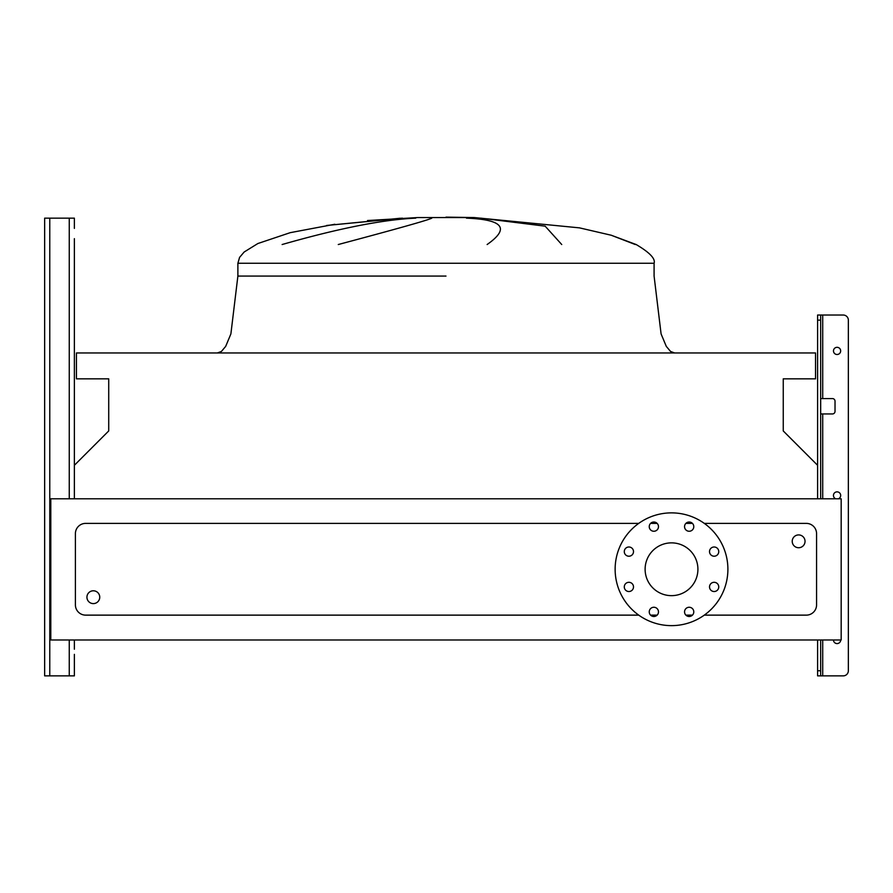 <?xml version="1.0" encoding="UTF-8"?>
<svg xmlns="http://www.w3.org/2000/svg" width="893" height="893" viewBox="0 0 893 893"><rect width="100%" height="100%" fill="white"/><g stroke="black" fill="none" stroke-linecap="round" stroke-linejoin="round"><path stroke-width="1.34" d="M817.597 498.785L817.597 465.286L783.25 430.939L783.25 378.833L815.543 378.833L815.543 352.958L76.43 352.958L76.43 378.833L108.723 378.833L108.723 430.939L74.376 465.286L74.376 498.785L74.376 238.654M74.376 654.346L74.376 675.867L74.376 654.346M44.65 670.743L44.65 218.149L74.376 218.149L74.376 228.407M44.65 223.283L44.65 675.867L74.376 675.867L74.376 659.469M835.736 498.785A3.583 3.583 0 0 1 837.076 491.864A3.583 3.583 0 0 1 838.404 498.785M840.659 639.991A3.583 3.583 0 0 1 837.076 643.585A3.583 3.583 0 0 1 833.482 639.991M840.659 350.904A3.583 3.583 0 0 1 837.076 354.499A3.583 3.583 0 0 1 833.482 350.904A3.583 3.583 0 0 1 837.076 347.321A3.583 3.583 0 0 1 840.659 350.904M820.667 675.867L817.597 675.867L817.597 670.743L820.667 670.743L820.667 675.867L843.226 675.867A5.124 5.124 0 0 0 848.35 670.743L848.35 320.152A5.124 5.124 0 0 0 843.226 315.028L822.721 315.028L843.226 315.028M820.667 398.579L832.466 398.579A2.567 2.567 0 0 1 835.022 401.136L835.022 411.394A2.567 2.567 0 0 1 832.466 413.95L820.667 413.95M817.597 465.286L817.597 315.028L822.721 315.028L822.721 398.579M820.667 670.743L820.667 639.991M820.667 498.785L820.667 320.152L817.597 320.152M817.597 670.743L817.597 639.991M820.667 315.028L820.667 320.152M74.376 649.222L74.376 639.991M367.514 220.538L417.779 217.557L445.987 217.557M402.408 218.149L326.581 225.482L399.986 218.272M282.132 244.526C338.614 228.362 383.13 219.578 415.714 218.149M431.799 218.149C428.685 219.946 397.508 228.742 338.268 244.526M86.934 597.194A6.407 6.407 0 0 1 93.341 590.786A6.407 6.407 0 0 1 99.748 597.194A6.407 6.407 0 0 1 93.341 603.601A6.407 6.407 0 0 1 86.934 597.194M805.039 541.325A6.407 6.407 0 0 0 798.632 534.918A6.407 6.407 0 0 0 792.225 541.325A6.407 6.407 0 0 0 798.632 547.733A6.407 6.407 0 0 0 805.039 541.325M709.522 586.913A4.61 4.61 0 0 0 714.132 591.523A4.61 4.61 0 0 0 718.753 586.913A4.61 4.61 0 0 0 714.132 582.303A4.61 4.61 0 0 0 709.522 586.913M709.522 551.606A4.61 4.61 0 0 0 714.132 556.216A4.61 4.61 0 0 0 718.753 551.606A4.61 4.61 0 0 0 714.132 546.996A4.61 4.61 0 0 0 709.522 551.606M684.551 526.636A4.61 4.61 0 0 0 689.173 531.257A4.61 4.61 0 0 0 693.783 526.636A4.61 4.61 0 0 0 689.173 522.025A4.61 4.61 0 0 0 684.551 526.636M649.244 526.636A4.61 4.61 0 0 0 653.866 531.257A4.61 4.61 0 0 0 658.476 526.636A4.61 4.61 0 0 0 653.866 522.025A4.61 4.61 0 0 0 649.244 526.636M624.285 551.606A4.61 4.61 0 0 0 628.895 556.216A4.61 4.61 0 0 0 633.505 551.606A4.61 4.61 0 0 0 628.895 546.996A4.61 4.61 0 0 0 624.285 551.606M624.285 586.913A4.61 4.61 0 0 0 628.895 591.523A4.61 4.61 0 0 0 633.505 586.913A4.61 4.61 0 0 0 628.895 582.303A4.61 4.61 0 0 0 624.285 586.913M649.244 611.884A4.61 4.61 0 0 0 653.866 616.494A4.61 4.61 0 0 0 658.476 611.884A4.61 4.61 0 0 0 653.866 607.262A4.61 4.61 0 0 0 649.244 611.884M684.551 611.884A4.61 4.61 0 0 0 689.173 616.494A4.61 4.61 0 0 0 693.783 611.884A4.61 4.61 0 0 0 689.173 607.262A4.61 4.61 0 0 0 684.551 611.884M671.514 512.872A56.382 56.382 0 0 1 727.895 569.254A56.382 56.382 0 0 1 671.514 625.636A56.382 56.382 0 0 1 615.132 569.254A56.382 56.382 0 0 1 671.514 512.872M671.514 595.653A26.399 26.399 0 0 1 645.114 569.254A26.399 26.399 0 0 1 671.514 542.866A26.399 26.399 0 0 1 697.913 569.254A26.399 26.399 0 0 1 671.514 595.653M704.298 615.132L806.323 615.132A10.247 10.247 0 0 0 816.57 604.885L816.57 533.634A10.247 10.247 0 0 0 806.323 523.387L704.298 523.387M692.432 523.387L685.902 523.387M657.125 523.387L650.595 523.387M638.741 523.387L85.65 523.387A10.247 10.247 0 0 0 75.403 533.634L75.403 604.885A10.247 10.247 0 0 0 85.65 615.132L638.741 615.132M650.595 615.132L657.125 615.132M685.902 615.132L692.432 615.132M635.269 244.526L610.968 235.138L636.151 244.526C649.602 252.451 655.585 258.691 654.089 263.256L654.089 276.071L661.088 333.915L666.29 346.372L670.554 351.451L674.595 352.958M487.131 244.526C510.137 228.362 503.25 219.578 466.447 218.149M480.802 218.149L545.165 226.175L561.742 244.526M50.801 639.991L841.173 639.991L841.173 498.785L50.801 498.785L50.801 639.991M848.35 670.743L848.35 320.152M835.022 401.136A2.567 2.567 0 0 0 832.466 398.579M832.466 413.95A2.567 2.567 0 0 0 835.022 411.394M822.721 639.991L822.721 675.867L843.226 675.867M69.252 675.867L69.252 639.991M69.252 498.785L69.252 218.149M49.774 675.867L49.774 218.149M822.721 498.785L822.721 413.95M445.987 276.071L237.884 276.071L445.987 276.071M334.842 224.255L290.214 232.671L257.865 243.532L244.169 252.005L239.581 257.385L237.884 263.256L654.089 263.256M237.884 263.256L237.884 276.071L230.885 333.915L225.683 346.372L221.419 351.451L217.379 352.958M417.779 217.557L474.194 217.557L445.987 217.133L474.194 217.557L579.457 227.86L611.437 235.283M400.276 218.249L326.581 225.482M474.194 217.557L445.987 217.133"/></g></svg>
